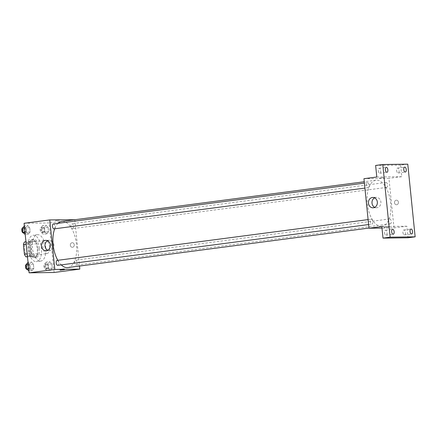 <?xml version="1.0" encoding="UTF-8"?>
<svg xmlns="http://www.w3.org/2000/svg" width="437" height="437" viewBox="0 0 437 437"><rect width="100%" height="100%" fill="white"/><g stroke="black" fill="none" stroke-linecap="round" stroke-linejoin="round"><path stroke-width="0.33" stroke-dasharray="2.19 1.64" d="M46.906 253.553A6.648 3.316 82.5 0 0 47.098 253.542A6.648 3.316 82.5 0 0 49.523 246.517A6.648 3.316 82.5 0 0 45.366 240.355A6.648 3.316 82.5 0 0 42.919 247.189A6.648 3.316 82.5 0 0 46.906 253.553M28.339 255.989A6.648 3.316 82.5 0 0 28.536 255.978A6.648 3.316 82.5 0 0 30.956 248.953A6.648 3.316 82.5 0 0 26.804 242.792A6.648 3.316 82.5 0 0 24.357 249.625A6.648 3.316 82.5 0 0 28.339 255.989M24.467 241.989L29.361 241.918A8.926 4.452 82.5 0 1 30.929 244.491L31.912 254.181A8.926 4.452 82.5 0 1 30.869 256.781L27.482 256.83M30.929 244.491L36.637 243.737L37.626 253.427L31.912 254.181M30.869 256.781L36.582 256.033L27.465 256.656M36.582 256.033A8.926 4.452 82.5 0 0 37.626 253.427M36.637 243.737A8.926 4.452 82.5 0 0 35.069 241.169L29.361 241.918M31.688 256.098A8.926 4.452 82.5 0 1 30.12 253.531L29.137 243.841A8.926 4.452 82.5 0 1 30.18 241.235L35.069 241.169M37.964 248.571A9.139 4.561 -97.5 0 1 34.572 257.699A9.139 4.561 -97.5 0 1 28.858 249.227A9.139 4.561 -97.5 0 1 32.191 239.574A9.139 4.561 -97.5 0 1 37.964 248.571M39.39 248.385A9.139 4.561 82.5 0 0 33.622 239.383A9.139 4.561 82.5 0 0 30.257 248.773A9.139 4.561 82.5 0 0 35.73 257.53A9.139 4.561 82.5 0 0 35.998 257.513A9.139 4.561 82.5 0 0 39.39 248.385M29.137 243.841L26.204 244.228M30.12 253.531L27.187 253.913M30.18 241.235L25.958 241.792M36.151 261.659A13.296 6.631 82.5 0 0 36.539 261.632A13.296 6.631 82.5 0 0 41.384 247.582A13.296 6.631 82.5 0 0 33.081 235.264A13.296 6.631 82.5 0 0 28.187 248.926A13.296 6.631 82.5 0 0 36.151 261.659M40.433 261.097A13.296 6.631 82.5 0 0 40.821 261.069A13.296 6.631 82.5 0 0 45.672 247.025A13.296 6.631 82.5 0 0 37.364 234.702A13.296 6.631 82.5 0 0 32.469 248.363A13.296 6.631 82.5 0 0 40.433 261.097M46.005 225.241L48.097 227.36L48.534 231.648L46.879 233.822L44.787 231.703L44.35 227.409L46.005 225.241L48.097 227.36L48.534 231.648L46.879 233.822L44.787 231.703L44.35 227.409L46.005 225.241L42.438 225.71L44.53 227.83L44.967 232.118L43.307 234.287L41.215 232.167L40.778 227.879L42.438 225.71M27.607 225.492L29.7 227.611L30.131 231.9L28.476 234.068L26.384 231.949L25.947 227.661L27.607 225.492L29.7 227.611L30.131 231.9L28.476 234.068L26.384 231.949L25.947 227.661L27.607 225.492L24.341 225.918M24.079 223.285L49.081 222.946L54.112 272.486M49.709 261.703L51.801 263.822L52.238 268.11L50.583 270.279L48.491 268.16L48.054 263.872L49.709 261.703L51.801 263.822L52.238 268.11L50.583 270.279L48.491 268.16L48.054 263.872L49.709 261.703L46.142 262.167L48.234 264.287L48.671 268.58L47.01 270.749L44.918 268.629L44.481 264.341L46.142 262.167M31.311 261.949L33.403 264.068L33.835 268.362L32.18 270.53L30.087 268.411L29.65 264.123L31.311 261.949L33.403 264.068L33.835 268.362L32.18 270.53L30.087 268.411L29.65 264.123L31.311 261.949L28.044 262.38M74.782 219.576L49.081 222.946M74.798 219.735L79.501 266.051M72.531 247.271A2.283 1.977 -90.8 0 0 74.274 244.857A2.283 1.977 -90.8 0 0 72.269 242.715A2.283 1.977 -90.8 0 0 70.324 245.026A2.283 1.977 -90.8 0 0 72.329 247.282A2.283 1.977 -90.8 0 0 72.531 247.271A2.283 1.977 -90.8 0 0 74.274 244.857A2.283 1.977 -90.8 0 0 72.269 242.715A2.283 1.977 -90.8 0 0 70.324 245.026A2.283 1.977 -90.8 0 0 72.329 247.282A2.283 1.977 -90.8 0 0 72.531 247.271M67.822 267.581A23.265 11.608 82.5 0 0 76.306 243.005A23.265 11.608 82.5 0 0 61.77 221.444M58.039 223.329A23.265 11.608 82.5 0 0 54.685 228.797M57.815 260.305A23.265 11.608 82.5 0 0 61.267 264.882M54.068 228.879A2.491 1.245 82.5 0 0 54.98 226.246A2.491 1.245 82.5 0 0 53.423 223.935M72.4 228.633A2.491 1.245 82.5 0 0 72.471 228.627A2.491 1.245 82.5 0 0 73.378 225.995A2.491 1.245 82.5 0 0 71.821 223.684A2.491 1.245 82.5 0 0 70.903 226.246A2.491 1.245 82.5 0 0 72.4 228.633M76.104 265.095A2.491 1.245 82.5 0 0 76.175 265.09A2.491 1.245 82.5 0 0 77.081 262.457A2.491 1.245 82.5 0 0 75.525 260.146A2.491 1.245 82.5 0 0 74.607 262.708A2.491 1.245 82.5 0 0 76.104 265.095M57.198 260.392A2.491 1.245 -97.5 0 1 58.689 262.779A2.491 1.245 -97.5 0 1 57.771 265.341M55.319 220.658L59.558 220.172L55.319 220.658M64.195 268.848L59.956 269.339L64.195 268.848M47.584 240.754A5.173 4.479 89.2 0 1 49.359 240.306A5.173 4.479 89.2 0 1 53.898 245.157A5.173 4.479 89.2 0 1 49.955 250.62A5.173 4.479 89.2 0 1 49.501 250.652A5.173 4.479 89.2 0 1 47.715 250.248M381.315 226.415A23.265 11.608 82.5 0 0 381.993 226.366A23.265 11.608 82.5 0 0 390.476 201.785A23.265 11.608 82.5 0 0 375.94 180.23A23.265 11.608 82.5 0 0 367.375 204.128A23.265 11.608 82.5 0 0 381.315 226.415M371.368 219.172A2.491 1.245 -97.5 0 1 372.859 221.564A2.491 1.245 -97.5 0 1 371.942 224.121A2.491 1.245 -97.5 0 1 370.385 221.816A2.491 1.245 -97.5 0 1 371.292 219.177A2.491 1.245 -97.5 0 1 371.368 219.172M386.565 187.418A2.491 1.245 82.5 0 0 386.641 187.413A2.491 1.245 82.5 0 0 387.548 184.78A2.491 1.245 82.5 0 0 385.991 182.469A2.491 1.245 82.5 0 0 385.073 185.031A2.491 1.245 82.5 0 0 386.565 187.418M390.268 223.881A2.491 1.245 82.5 0 0 390.345 223.875A2.491 1.245 82.5 0 0 391.252 221.242A2.491 1.245 82.5 0 0 389.695 218.932A2.491 1.245 82.5 0 0 388.777 221.493A2.491 1.245 82.5 0 0 390.268 223.881M368.167 187.67A2.491 1.245 82.5 0 0 368.238 187.664A2.491 1.245 82.5 0 0 369.145 185.031A2.491 1.245 82.5 0 0 367.588 182.721A2.491 1.245 82.5 0 0 366.67 185.283A2.491 1.245 82.5 0 0 368.167 187.67M363.95 178.695L388.952 178.356L393.983 227.895L381.987 228.059M407.77 164.175L400.631 165.11L401.805 176.674L388.952 178.356M393.983 227.895L406.836 226.208L408.011 237.766M396.698 204.74A2.283 1.977 -90.8 0 0 398.44 202.331A2.283 1.977 -90.8 0 0 396.435 200.184A2.283 1.977 -90.8 0 0 394.491 202.5A2.283 1.977 -90.8 0 0 396.496 204.756A2.283 1.977 -90.8 0 0 396.698 204.74A2.283 1.977 -90.8 0 0 398.44 202.331A2.283 1.977 -90.8 0 0 396.435 200.184A2.283 1.977 -90.8 0 0 394.485 202.5A2.283 1.977 -90.8 0 0 396.496 204.756A2.283 1.977 -90.8 0 0 396.698 204.74M376.803 177.012L401.805 176.674M379.485 178.127L383.724 177.641L379.485 178.132M406.836 226.208L381.834 226.552M388.444 227.153L384.205 227.639L388.444 227.153M388.362 226.322L384.123 226.808L388.362 226.322M374.607 197.852A5.173 4.479 89.2 0 1 376.383 197.398A5.173 4.479 89.2 0 1 380.917 202.255A5.173 4.479 89.2 0 1 376.973 207.717A5.173 4.479 89.2 0 1 376.525 207.75A5.173 4.479 89.2 0 1 374.738 207.346M396.627 170.539A2.491 1.245 82.5 0 0 398.2 172.997A2.491 1.245 82.5 0 0 399.107 170.364A2.491 1.245 82.5 0 0 397.55 168.054A2.491 1.245 82.5 0 0 396.627 170.539M378.224 170.791A2.491 1.245 82.5 0 0 379.797 173.243A2.491 1.245 82.5 0 0 380.709 170.61A2.491 1.245 82.5 0 0 379.147 168.3A2.491 1.245 82.5 0 0 378.224 170.791M375.629 165.454L400.631 165.11M402.914 232.462A2.491 1.245 82.5 0 0 404.487 234.92A2.491 1.245 82.5 0 0 405.399 232.287A2.491 1.245 82.5 0 0 403.843 229.977A2.491 1.245 82.5 0 0 402.914 232.462M384.511 232.713A2.491 1.245 82.5 0 0 386.089 235.166A2.491 1.245 82.5 0 0 386.996 232.533A2.491 1.245 82.5 0 0 385.439 230.223A2.491 1.245 82.5 0 0 384.511 232.713M27.739 262.418L29.831 264.538L30.268 268.831L28.613 271M28.427 269.187A2.491 1.245 82.5 0 0 28.498 269.181A2.491 1.245 82.5 0 0 29.405 266.548A2.491 1.245 82.5 0 0 27.848 264.238A2.491 1.245 82.5 0 0 26.93 266.799A2.491 1.245 82.5 0 0 28.427 269.187M33.403 264.068L29.831 264.538M33.835 268.362L30.268 268.831M32.18 270.53L28.918 270.956M30.087 268.411L28.678 268.597M29.65 264.123L28.241 264.309M27.007 269.372A2.491 1.245 82.5 0 0 27.072 269.367A2.491 1.245 82.5 0 0 27.979 266.734A2.491 1.245 82.5 0 0 26.422 264.423A2.491 1.245 82.5 0 0 26.105 264.554M24.035 225.956L26.127 228.076L26.564 232.369L24.909 234.538M24.723 232.724A2.491 1.245 82.5 0 0 24.794 232.719A2.491 1.245 82.5 0 0 25.707 230.086A2.491 1.245 82.5 0 0 24.144 227.775A2.491 1.245 82.5 0 0 23.227 230.337A2.491 1.245 82.5 0 0 24.723 232.724M29.7 227.611L26.127 228.076M30.131 231.9L26.564 232.369M28.476 234.068L25.215 234.5M26.384 231.949L24.975 232.134M25.947 227.661L24.538 227.846M23.303 232.916A2.491 1.245 82.5 0 0 23.369 232.91A2.491 1.245 82.5 0 0 24.275 230.272A2.491 1.245 82.5 0 0 22.719 227.967A2.491 1.245 82.5 0 0 22.402 228.098M46.825 268.935A2.491 1.245 82.5 0 0 46.901 268.93A2.491 1.245 82.5 0 0 47.808 266.297A2.491 1.245 82.5 0 0 46.251 263.986A2.491 1.245 82.5 0 0 45.333 266.548A2.491 1.245 82.5 0 0 46.825 268.935M51.801 263.822L48.234 264.287M52.238 268.11L48.671 268.58M50.583 270.279L47.01 270.749M48.491 268.16L44.918 268.629M48.054 263.872L44.481 264.341M45.399 269.121A2.491 1.245 82.5 0 0 45.47 269.121A2.491 1.245 82.5 0 0 46.382 266.483A2.491 1.245 82.5 0 0 44.825 264.177A2.491 1.245 82.5 0 0 43.908 266.734A2.491 1.245 82.5 0 0 45.399 269.121M43.121 232.479A2.491 1.245 82.5 0 0 43.197 232.473A2.491 1.245 82.5 0 0 44.104 229.835A2.491 1.245 82.5 0 0 42.547 227.53A2.491 1.245 82.5 0 0 41.63 230.086A2.491 1.245 82.5 0 0 43.121 232.479M48.097 227.36L44.53 227.83M48.534 231.648L44.967 232.118M46.879 233.822L43.307 234.287M44.787 231.703L41.215 232.167M44.35 227.409L40.778 227.879M41.695 232.664A2.491 1.245 82.5 0 0 41.766 232.659A2.491 1.245 82.5 0 0 42.679 230.026A2.491 1.245 82.5 0 0 41.122 227.715A2.491 1.245 82.5 0 0 40.204 230.277A2.491 1.245 82.5 0 0 41.695 232.664M28.536 255.978L47.098 253.542M26.804 242.792L45.366 240.355M33.622 239.383L32.191 239.574M35.998 257.513L34.572 257.699M37.364 234.702L33.081 235.264M40.821 261.069L36.539 261.632M59.956 269.339L60.044 270.17M64.507 268.875L64.589 269.705M49.359 240.306L45.803 240.35M49.501 250.652L45.94 250.701M375.94 180.23L364.261 181.759M381.993 226.366L368.965 228.076M368.609 224.558L371.942 224.121M368.101 219.598L371.292 219.177M385.991 182.469L71.821 223.684M386.641 187.413L72.471 228.627M389.695 218.932L75.525 260.146M390.345 223.875L76.175 265.09M367.588 182.721L364.403 183.136M368.238 187.664L364.906 188.101M384.123 226.808L384.205 227.639M388.668 226.344L388.755 227.18M376.383 197.398L372.821 197.448M376.525 207.75L372.963 207.799M398.2 172.997L405.339 172.058M397.55 168.054L404.689 167.114M404.487 234.92L411.627 233.981M403.843 229.977L410.982 229.037M386.089 235.166L393.229 234.232M385.439 230.223L392.579 229.288M379.797 173.243L386.936 172.309M379.147 168.3L386.292 167.366M27.848 264.238L26.422 264.423M28.498 269.181L27.072 269.367M24.144 227.775L22.719 227.967M24.794 232.719L23.369 232.91M46.251 263.986L44.825 264.177M46.901 268.93L45.47 269.121M42.547 227.53L41.122 227.715M43.197 232.473L41.766 232.659"/><path stroke-width="0.66" d="M27.187 253.913L24.412 254.279L23.429 244.589A8.926 4.452 82.5 0 1 24.467 241.989L25.958 241.792M27.482 256.83L25.98 256.847A8.926 4.452 82.5 0 1 24.412 254.279M27.465 256.656L25.98 256.847M26.204 244.228L23.429 244.589M79.501 266.051L79.813 269.116L54.112 272.486L29.11 272.825L24.079 223.285L49.78 219.915L74.798 219.735M61.267 264.882A23.265 11.608 82.5 0 0 67.145 267.63A23.265 11.608 82.5 0 0 67.822 267.581L368.965 228.076M364.261 181.759L61.77 221.444A23.265 11.608 82.5 0 0 58.039 223.329M54.685 228.797A23.265 11.608 82.5 0 0 57.815 260.305M79.813 269.116L54.811 269.454L49.78 219.915M364.403 183.136L53.423 223.935A2.491 1.245 82.5 0 0 52.506 226.497A2.491 1.245 82.5 0 0 53.997 228.884A2.491 1.245 82.5 0 0 54.068 228.879L364.906 188.101M368.609 224.558L57.771 265.341A2.491 1.245 -97.5 0 1 56.215 263.03A2.491 1.245 -97.5 0 1 57.127 260.397A2.491 1.245 -97.5 0 1 57.198 260.392M54.811 269.454L29.11 272.825M46.393 250.669A5.173 4.479 89.2 0 1 45.94 250.701A5.173 4.479 89.2 0 1 41.395 245.589A5.173 4.479 89.2 0 1 45.803 240.35A5.173 4.479 89.2 0 1 50.337 245.206A5.173 4.479 89.2 0 1 46.393 250.669M64.277 269.678L60.044 270.17L64.277 269.678M47.715 250.248A5.173 4.479 89.2 0 1 44.956 245.539A5.173 4.479 89.2 0 1 47.584 240.754M381.987 228.059L368.981 228.234L363.95 178.695L376.803 177.012L375.629 165.454L382.768 164.514L407.77 164.175L415.15 236.832L408.011 237.766L383.009 238.11L381.834 226.552L368.981 228.234M415.15 236.832L390.148 237.171L383.009 238.11M390.148 237.171L382.768 164.514M373.417 207.766A5.173 4.479 89.2 0 1 372.963 207.799A5.173 4.479 89.2 0 1 368.413 202.686A5.173 4.479 89.2 0 1 372.821 197.448A5.173 4.479 89.2 0 1 377.36 202.298A5.173 4.479 89.2 0 1 373.417 207.766M374.738 207.346A5.173 4.479 89.2 0 1 371.974 202.637A5.173 4.479 89.2 0 1 374.607 197.852M387.865 169.818A2.491 1.245 -97.5 0 1 386.936 172.309A2.491 1.245 -97.5 0 1 385.363 169.851A2.491 1.245 -97.5 0 1 386.292 167.366A2.491 1.245 -97.5 0 1 387.865 169.818M394.152 231.741A2.491 1.245 -97.5 0 1 393.229 234.232A2.491 1.245 -97.5 0 1 391.656 231.779A2.491 1.245 -97.5 0 1 392.579 229.288A2.491 1.245 -97.5 0 1 394.152 231.741M412.555 231.495A2.491 1.245 -97.5 0 1 411.627 233.981A2.491 1.245 -97.5 0 1 410.053 231.528A2.491 1.245 -97.5 0 1 410.982 229.037A2.491 1.245 -97.5 0 1 412.555 231.495M406.263 169.572A2.491 1.245 -97.5 0 1 405.339 172.058A2.491 1.245 -97.5 0 1 403.766 169.605A2.491 1.245 -97.5 0 1 404.689 167.114A2.491 1.245 -97.5 0 1 406.263 169.572M28.918 270.956L26.515 268.881L26.083 264.587L28.044 262.38M28.678 268.597L26.515 268.881M28.241 264.309L26.083 264.587M26.105 264.554A2.491 1.245 82.5 0 0 25.554 267.318A2.491 1.245 82.5 0 0 26.996 269.372A2.491 1.245 82.5 0 0 27.007 269.372M25.215 234.5L22.811 232.418L22.38 228.13L24.341 225.918M24.975 232.134L22.811 232.418M24.538 227.846L22.38 228.13M23.292 232.916A2.491 1.245 82.5 0 0 23.303 232.916A2.491 1.245 82.5 0 1 21.85 230.856A2.491 1.245 82.5 0 1 22.402 228.098M57.127 260.397L368.101 219.598"/></g></svg>
